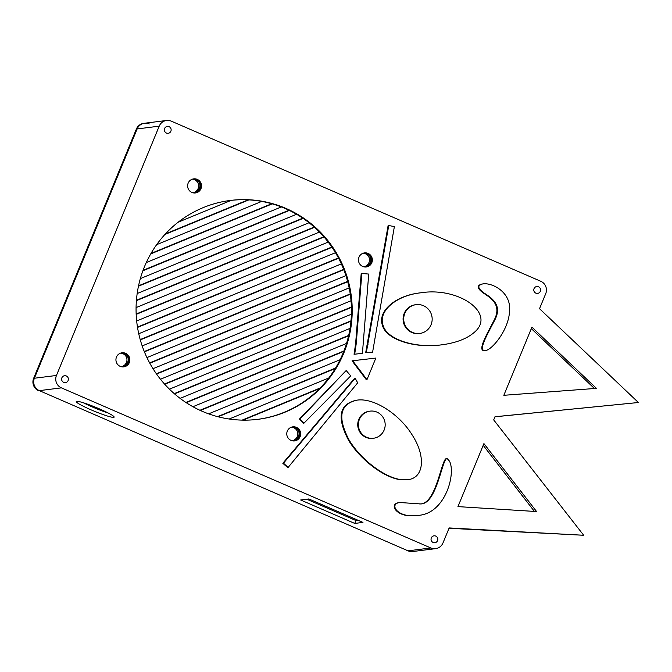 <?xml version="1.0" encoding="UTF-8"?>
<svg xmlns="http://www.w3.org/2000/svg" width="672" height="672" viewBox="0 0 672 672"><rect width="100%" height="100%" fill="white"/><g stroke="black" fill="none" stroke-linecap="round" stroke-linejoin="round"><path stroke-width="1.01" d="M195.006 179.567A7.09 6.947 82.8 0 0 192.654 179.08M198.307 183.658A7.09 6.947 82.8 0 0 192.343 179.172M365.845 253.613A7.09 6.947 82.8 0 0 363.493 253.117M369.146 257.695A7.09 6.947 82.8 0 0 363.182 253.21M123.32 353.497A7.09 6.947 82.8 0 0 120.968 353.01M126.622 357.58A7.09 6.947 82.8 0 0 120.658 353.102M294.16 427.535A7.09 6.947 82.8 0 0 291.799 427.048M297.461 431.626A7.09 6.947 82.8 0 0 291.497 427.14M230 200.491A110.3 108.041 -97.2 0 1 285.205 208.522A110.3 108.041 -97.2 0 1 350.507 325.172A110.3 108.041 -97.2 0 1 257.527 419.37M121.615 352.85A7.09 6.947 -97.2 0 1 129.032 360.721A7.09 6.947 -97.2 0 1 123.388 366.904M292.454 426.888A7.09 6.947 -97.2 0 1 299.872 434.759A7.09 6.947 -97.2 0 1 294.218 440.941M364.14 252.966A7.09 6.947 -97.2 0 1 371.557 260.828A7.09 6.947 -97.2 0 1 365.912 267.011M193.309 178.92A7.09 6.947 -97.2 0 1 200.718 186.791A7.09 6.947 -97.2 0 1 195.073 192.973M534.408 511.409L483.202 445.343M408.022 550.83L39.346 390.634A9.458 9.257 -97.2 0 1 34.39 378.235A9.458 9.257 82.8 0 0 39.346 390.634L61.412 387.862L430.844 547.966L408.022 550.83A9.458 9.257 -97.2 0 0 412.784 551.519L413.54 551.426A9.458 9.257 -97.2 0 1 408.778 550.738A9.458 9.257 82.8 0 0 413.54 551.426L435.607 548.646A9.458 9.257 -97.2 0 0 442.966 542.968L449.165 527.94L583.682 535.273L449.022 528.276M457.951 506.612L483.924 443.596L536.584 511.552L457.951 506.612M583.682 535.273L493.693 419.899L494.995 416.741L638.4 402.511L539.524 308.7L545.723 293.672A9.458 9.257 -97.2 0 0 540.767 281.274L171.335 121.17A9.458 9.257 -97.2 0 0 159.205 126.16L56.456 375.463L34.39 378.235L137.138 128.94A9.458 9.257 -97.2 0 1 144.505 123.253A9.458 9.257 82.8 0 0 137.138 128.94L159.205 126.16M503.832 395.296L531.922 327.155L596.434 388.366L503.832 395.296M638.4 402.511L494.978 416.791M594.443 388.517L531.317 328.616M300.661 499.985L308.851 498.952L362.956 522.404L354.757 523.429L300.661 499.985M306.768 499.22L355.95 520.531L358.033 520.271M354.757 523.429L355.95 520.531M83.42 402.788A20.488 2.066 -157.6 0 0 108.158 412.986M99.288 408.82A20.488 2.066 22.4 0 1 114.131 417.144A20.488 2.066 22.4 0 1 94.408 411.256A20.488 2.066 22.4 0 1 76.255 401.528A20.488 2.066 22.4 0 1 99.288 408.82M61.412 387.862A9.458 9.257 -97.2 0 1 56.456 375.463M435.607 548.646A9.458 9.257 -97.2 0 1 430.844 547.966M166.438 133.048A3.469 3.394 -97.2 0 1 167.32 126.42A3.469 3.394 -97.2 0 1 171.116 129.436A3.469 3.394 -97.2 0 1 166.438 133.048M433.112 542.455A3.469 3.394 -97.2 0 1 433.994 535.828A3.469 3.394 -97.2 0 1 437.791 538.843A3.469 3.394 -97.2 0 1 433.112 542.455M63.68 382.351A3.469 3.394 -97.2 0 1 64.562 375.724A3.469 3.394 -97.2 0 1 68.368 378.739A3.469 3.394 -97.2 0 1 63.68 382.351M535.861 293.16A3.469 3.394 -97.2 0 1 536.743 286.532A3.469 3.394 -97.2 0 1 540.548 289.548A3.469 3.394 -97.2 0 1 535.861 293.16M197.257 179.382A7.09 6.947 -97.2 0 1 195.451 192.94A7.09 6.947 -97.2 0 1 187.673 186.766A7.09 6.947 -97.2 0 1 197.257 179.382M368.096 253.42A7.09 6.947 -97.2 0 1 366.29 266.977A7.09 6.947 -97.2 0 1 358.512 260.803A7.09 6.947 -97.2 0 1 368.096 253.42M296.402 427.35A7.09 6.947 -97.2 0 1 294.605 440.908A7.09 6.947 -97.2 0 1 286.826 434.734A7.09 6.947 -97.2 0 1 296.402 427.35M125.572 353.304A7.09 6.947 -97.2 0 1 123.766 366.87A7.09 6.947 -97.2 0 1 115.987 360.696A7.09 6.947 -97.2 0 1 125.572 353.304M285.961 208.429A110.3 108.041 -97.2 0 1 351.238 325.265A110.3 108.041 -97.2 0 1 257.905 419.328A110.3 108.041 -97.2 0 1 136.945 323.366A110.3 108.041 -97.2 0 1 230.378 200.441A110.3 108.041 -97.2 0 1 285.961 208.429M166.572 120.481L144.505 123.253A9.458 9.257 -97.2 0 1 149.268 123.942M38.59 390.726A9.458 9.257 -97.2 0 1 33.634 378.328L136.382 129.032A9.458 9.257 -97.2 0 1 143.749 123.354L144.505 123.253M33.634 378.328L34.39 378.235L137.138 128.94L136.382 129.032M362.426 353.338L354.06 354.27L355.622 343.619L361.192 273.538L361.822 273.462L356.252 343.535L354.69 354.186L362.426 353.338L368.726 274.067L361.822 273.462M355.622 343.619L356.252 343.535M354.06 354.27L354.69 354.186M407.702 479.69L402.158 479.85C385.543 478.96 360.1 459.942 348.331 439.832C336.613 417.312 339.284 404.107 356.362 400.226L356.992 400.151C339.914 404.032 337.243 417.236 348.961 439.748C360.73 459.866 386.182 478.884 402.788 479.774L407.702 479.69C424.217 478.103 425.863 456.162 412.398 435.313C399.722 414.271 373.85 397.513 356.992 400.151M485.327 350.515L484.697 350.591C476.776 351.582 486.998 334.026 493.836 320.72C501.421 306.743 493.668 299.611 483.932 293.42C477.044 288.624 476.381 285.499 481.958 284.046L482.588 283.962C477.011 285.415 477.674 288.548 484.562 293.345C494.298 299.536 502.06 306.667 494.466 320.645C487.628 333.942 477.406 351.506 485.327 350.515C491.618 350.498 508.897 329.818 509.502 311.203C511.661 292.144 491.694 282.148 482.588 283.962M372.599 352.178L365.711 352.565L388.105 225.607L388.735 225.532L366.341 352.481L372.599 352.178L394.38 226.573L388.735 225.532M367.534 344.215L368.164 344.131M365.711 352.565L366.341 352.481M288.179 467.368L287.549 467.443L282.82 463.285L354.547 378.37L355.177 378.294L283.45 463.21L288.179 467.368L357.689 382.813L355.177 378.294M282.82 463.285L283.45 463.21M417.026 515.424L416.396 515.5C396.438 518.364 387.946 503.563 399.378 502.597L400.008 502.522C388.584 503.488 397.068 518.288 417.026 515.424C445.015 514.92 456.196 473.794 449.459 461.118L447.107 458.48C441.882 458.632 436.817 505.663 419.849 503.882L400.008 502.522M419.53 503.916C436.288 505.252 441.269 458.64 446.477 458.556L447.107 458.48M441.89 344.795L441.26 344.879C414.725 348.583 386.131 339.671 382.418 325.298C377.362 311.069 395.749 295.47 420.26 292.866L420.89 292.782C396.388 295.394 377.992 310.993 383.048 325.223C386.761 339.587 415.355 348.499 441.89 344.795C455.809 342.947 466.46 338.923 473.852 332.724C497.112 314 459.329 286.65 420.89 292.782M366.962 379.663L366.332 379.739L352.052 360.822L352.682 360.746L366.962 379.663L375.858 358.067L352.682 360.746M304.046 423.091L303.416 423.167L299.359 419.093L345.811 370.902L299.989 419.009L304.046 423.091L350.75 375.883L346.441 370.818M299.359 419.093L299.989 419.009M373.481 438.27L372.851 438.354A13.675 13.398 -97.2 0 1 357.857 426.451A13.675 13.398 -97.2 0 1 369.44 411.205L370.07 411.13A13.675 13.398 82.8 0 0 358.487 426.367A13.675 13.398 82.8 0 0 385.056 426.611A13.675 13.398 82.8 0 0 370.07 411.13M419.748 333.463L419.118 333.539A14.515 14.221 -97.2 0 1 403.2 320.914A14.515 14.221 -97.2 0 1 415.498 304.735L416.128 304.651A14.515 14.221 82.8 0 0 403.83 320.83A14.515 14.221 82.8 0 0 432.037 321.082A14.515 14.221 82.8 0 0 416.128 304.651M271.732 203.725L151.024 253.436M272.244 203.868L150.746 253.907M156.677 244.667L261.702 201.407M302.77 218.165L138.558 285.802M303.106 218.392L138.474 286.196M140.347 278.611L296.57 214.267M338.402 257.947L140.213 339.578M338.562 258.241L140.305 339.898M138.751 333.732L335.454 252.714M351.406 307.045L164.514 384.023M351.414 307.406L164.749 384.283M160.474 379.243L351.036 300.754M335.563 368.029L217.568 416.632M335.269 368.508L218.106 416.766M208.656 413.851L340.091 359.722M343.921 350.977L199.937 410.273M343.753 351.406L200.357 410.466M192.931 406.72L346.525 343.451M350.221 293.916L156.374 373.766M350.272 294.26L156.568 374.044M153.023 368.693L349.163 287.91M331.808 247.044L137.483 327.088M332.002 247.33L137.533 327.424M136.676 320.972L328.205 242.088M288.96 210.235L143.06 270.329M289.363 210.428L142.909 270.757M146.294 262.55L281.333 206.934M348.676 335.404L185.884 402.452M348.583 335.798L186.22 402.671M180.113 398.378L350.036 328.398M229.186 419.009L328.801 377.983M320.166 387.988L242.138 420.126M319.561 388.592L242.978 420.143M350.986 320.838L174.25 393.624M350.952 321.208L174.535 393.868M169.428 389.164L351.397 314.219M248.094 199.844L165.472 233.873M248.867 199.886L164.934 234.452M178.189 222.188L231.202 200.357M121.699 352.85A7.09 6.947 -97.2 0 1 121.523 366.643M124.379 353.237A7.09 6.947 -97.2 0 1 120.968 366.635M343.669 269.396L144.278 351.515M343.787 269.707L144.404 351.826M142.187 345.929L341.342 263.903M314.21 227.069L136.433 300.292M314.488 227.312L136.399 300.661M137.18 293.53L309.053 222.743M347.617 281.383L149.654 362.914M347.701 281.702L149.814 363.208M146.941 357.588L345.912 275.638M193.385 178.92A7.09 6.947 -97.2 0 1 193.208 192.713M196.064 179.306A7.09 6.947 -97.2 0 1 192.654 192.704M323.803 236.729L136.164 314.017M324.03 236.998L136.181 314.37M136.08 307.6L319.469 232.067M292.538 426.888A7.09 6.947 -97.2 0 1 292.354 440.681M295.218 427.274A7.09 6.947 -97.2 0 1 291.808 440.672M364.224 252.958A7.09 6.947 -97.2 0 1 364.048 266.75M366.904 253.344A7.09 6.947 -97.2 0 1 363.493 266.742"/></g></svg>
